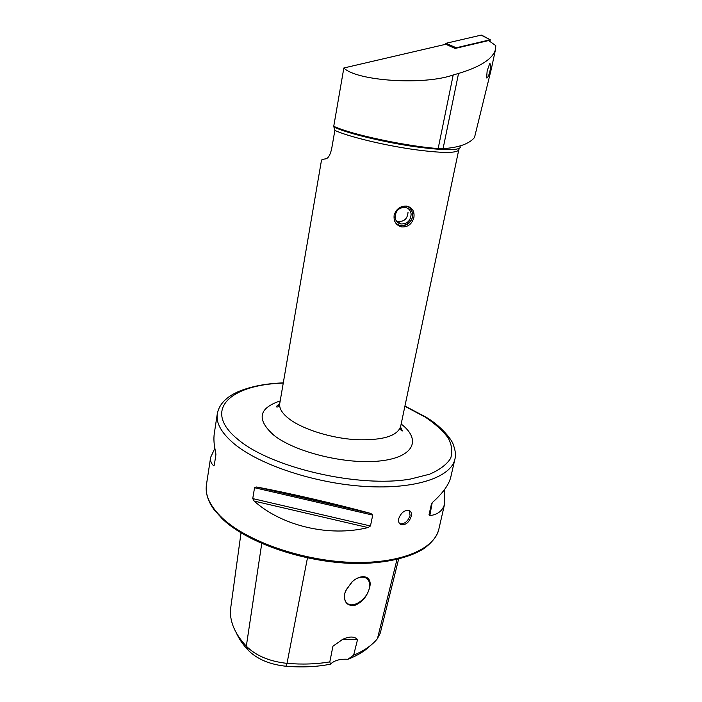 <?xml version="1.0" encoding="UTF-8"?>
<svg xmlns="http://www.w3.org/2000/svg" width="702" height="702" viewBox="0 0 702 702"><rect width="100%" height="100%" fill="white"/><g stroke="black" fill="none" stroke-linecap="round" stroke-linejoin="round"><path stroke-width="1.05" d="M409.266 510.538L410.091 515.479C407.915 521.507 404.501 524.262 399.842 523.762L399.613 523.666M398.71 518.699C398.192 521.735 398.982 523.736 401.079 524.701C405.765 525.21 409.134 522.411 411.205 516.312C411.784 513.267 411.065 511.319 409.055 510.451C404.413 510.012 400.974 512.758 398.71 518.699M344.682 593.98C343.822 602.237 347.13 606.054 354.598 605.44C362.083 602.395 367.023 596.63 369.427 588.136C373.157 576.64 362.197 572.279 351.632 582.265L345.481 591.224L344.682 593.98M345.13 592.234L344.691 593.927C343.84 598.824 344.998 602.184 348.174 604.001C354.738 607.862 367.567 598.139 369.34 588.118C370.252 583.081 369.041 579.65 365.698 577.834C363.162 576.702 360.179 576.947 356.721 578.562M345.919 590.145L352.43 581.554M413.899 217.462C411.96 224.184 407.809 227.334 401.447 226.895C395.998 225.219 393.559 221.349 394.138 215.277C396.191 208.863 400.403 205.818 406.791 206.125C412.328 207.529 414.707 211.311 413.899 217.462M487.153 70.858L489.663 63.689C490.838 63.522 490.961 65.839 490.022 70.656C489.066 74.833 488.083 77.229 487.074 77.852L486.618 77.948L487.153 70.858M333.731 126.36L343.848 67.989L445.823 44.27L455.107 48.456L488.592 40.567L495.787 45.612L495.586 49.131L491.382 68.717L474.482 137.583C469.033 143.945 458.573 147.631 443.076 148.631L438.162 148.552C410.012 146.604 360.319 136.504 339.048 128.466L333.731 126.36L334.854 130.449L331.686 148.657C330.282 154.773 328.36 158.161 325.912 158.81C323.227 159.17 321.753 159.635 321.49 160.214L279.756 403.483C278.975 408.432 282.309 413.715 289.759 419.34C303.58 429.589 331.432 438.232 356.142 439.698C382.467 440.523 397.288 436.135 400.631 426.544C400.368 429.501 400.974 430.967 402.439 430.94L400.544 427.027M404.931 406.046L426.105 417.181C442.374 426.834 452.553 440.944 453.194 444.498C455.475 450.482 456.037 455.379 454.887 459.178C451.202 477.097 415.698 489.513 365.461 486.468C315.312 483.52 259.529 464.943 234.205 443.839C221.507 433.125 215.874 423.13 217.287 413.855L214.312 433.336C213.496 438.811 213.961 445.112 215.69 452.22L215.9 454.712L214.285 465.163L213.61 465.733C211.144 463.487 210.152 460.688 210.635 457.344L214.856 448.35M495.586 49.131C493.129 58.643 480.782 66.751 458.538 73.456L453.185 74.982C423.666 85.521 356.467 80.967 343.848 67.989M444.427 489.698L444.77 503.316C443.032 510.512 438.048 514.61 429.817 515.619L429.01 514.794L431.388 504.238L432.862 502.097C442.98 492.944 448.955 484.617 450.781 477.106L454.887 459.178M368.023 527.571C329.466 537.241 281.897 526.009 254.177 501.079L252.738 498.596L254.563 487.723L256.555 486.995C287.636 492.743 336.17 503.975 370.928 513.487L372.718 515.101L370.463 525.982L368.023 527.571L254.177 501.079M236.232 632.669C238.829 638.618 242.839 644.506 248.262 650.324C257.143 659.16 269.691 664.469 285.898 666.242C301.913 667.558 316.76 666.874 330.449 664.189C334.17 660.459 339.97 658.818 347.85 659.283C357.458 655.598 365.066 650.947 370.691 645.349M330.449 664.189L329.817 661.881L332.932 646.226L342.673 639.338C349.552 636.205 354.501 636.284 357.537 639.583L353.624 655.22L347.85 659.283M398.622 559.082L380.247 633.151L377.255 638.908C371.867 645.428 363.987 650.859 353.624 655.22M329.817 661.881C316.523 664.145 302.255 664.636 287.013 663.364C269.471 661.442 255.905 655.721 246.323 646.2C239.408 638.785 234.749 631.326 232.327 623.824C230.528 618.164 230.002 612.723 230.765 607.502L241.023 532.862M342.637 639.355L357.537 639.583M455.87 48.28L450.728 46.227M445.208 44.41L445.928 43.305L481.168 35.126L482.204 35.512M445.928 43.305L456.265 47.762L490.171 39.777L489.926 41.506M490.171 39.777L481.168 35.126M406.326 206.063C409.933 207.204 412.013 209.74 412.574 213.662C414.092 223.798 399.052 230.212 394.717 221.235M409.643 207.064L412.916 213.39C412.372 221.832 408.073 225.983 400.035 225.86L397.235 224.78M411.135 213.978C410.714 220.709 407.283 224.043 400.86 223.964C397.569 223.148 395.656 220.981 395.103 217.48C395.445 210.863 398.78 207.502 405.115 207.388C408.573 208.143 410.582 210.337 411.135 213.978M398.552 222.288L397.622 222.402M397.85 221.779L396.999 221.788M399.578 223.034L398.675 223.148M398.876 222.525L397.771 222.525M399.903 223.271L398.911 223.28M401.158 424.017C421.49 439.513 414.373 457.107 380.563 460.889C347.016 464.908 295.612 452.465 274.034 435.389C256.362 419.682 258.415 408.204 280.186 400.939M283.248 383.099C230.212 384.599 201.421 410.117 238.294 439.706C271.498 467.83 359.336 488.153 410.556 479.027L429.563 474.219C439.671 469.831 446.7 464.548 450.631 458.362C452.746 451.842 451.921 445.015 448.139 437.881C442.83 430.747 435.214 423.824 425.298 417.12L404.878 406.309M444.77 503.316L438.864 529.124C434.608 549.403 399.289 564.311 350.07 562.302C300.921 560.38 246.718 541.11 222.358 518.085C210.152 506.388 204.844 495.287 206.441 484.784C205.353 493.015 207.959 501.395 214.259 509.924L222.525 519.068M334.854 130.449L340.084 132.546C356.037 138.478 386.872 145.63 413.373 149.447C441.479 153.211 456.607 153.369 458.748 149.921L459.292 148.473M334.327 127.316L339.61 129.422C356.116 135.504 388.32 142.91 415.593 146.779C444.489 150.588 459.485 150.632 460.582 146.911M377.448 638.671L396.981 559.476M285.898 666.242L287.013 663.364L307.458 557.941M248.262 650.324L246.323 646.2L261.741 543.515M214.373 464.601L213.61 465.733M429.817 515.619L432.16 502.834M256.555 486.995L370.928 513.487M254.563 487.723L372.718 515.101M252.738 498.596L370.463 525.982M443.076 148.631L458.538 73.456M438.162 148.552L453.185 74.982M283.292 382.844C268.778 383.503 254.019 385.363 239.163 391.268C226.316 396.753 219.024 404.282 217.287 413.855M401.079 524.701L399.842 523.762M345.761 601.842L348.174 604.001M401.447 226.895L400.035 225.86M487.074 77.852L486.609 77.72M210.635 457.344L206.441 484.784M400.631 426.544L458.748 149.921M438.864 529.124C437.495 534.433 434.415 540.426 424.754 548.034C410.968 557.265 387.311 563.206 358.985 563.487C308.353 563.724 248.938 544.024 222.929 519.445M279.756 403.483C278.905 406.326 277.799 407.476 276.448 406.914C276.298 406.37 277.378 405.379 279.686 403.948M490.286 39.777L481.598 35.118M400.86 223.964L396.042 220.463M396.428 221.077C403.492 222.394 407.362 219.489 408.02 212.364"/></g></svg>
